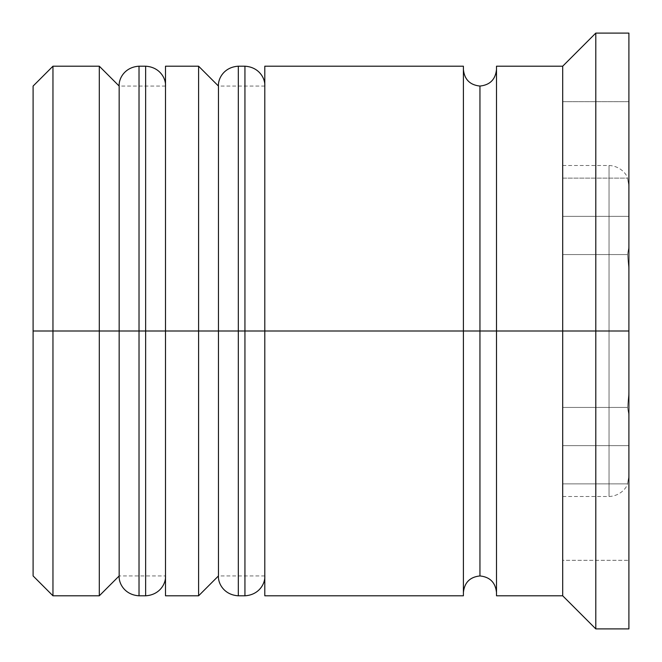 <?xml version="1.0" encoding="UTF-8"?>
<svg xmlns="http://www.w3.org/2000/svg" width="662" height="662" viewBox="0 0 662 662"><rect width="100%" height="100%" fill="white"/><g stroke="black" fill="none" stroke-linecap="round" stroke-linejoin="round"><path stroke-width="0.5" stroke-dasharray="3.31 2.48" d="M119.16 575.94L119.16 86.06L119.16 575.94L119.16 331L165.5 331L165.5 575.94L165.5 86.06L165.5 331L165.5 86.06L165.5 331L119.16 331L119.16 575.94L119.16 331L165.5 331L165.5 575.94L165.5 331L218.46 331L218.46 86.06L218.46 575.94L218.46 331L264.8 331L264.8 575.94L264.8 86.06L264.8 331L264.8 86.06L264.8 331L218.46 331L218.46 575.94L218.46 331L264.8 331L264.8 575.94L264.8 331L463.4 331L463.4 595.8L463.4 69.51L463.4 592.49L463.4 69.51L463.4 331L264.8 331L264.8 66.2L264.8 575.94L264.8 86.06L264.8 331L218.46 331L218.46 86.06L218.46 331L198.6 331L198.6 595.8L198.6 331L165.5 331L165.5 66.2L165.5 575.94L165.5 86.06L165.5 331L119.16 331L119.16 86.06L119.16 331L99.3 331L119.16 331L119.16 575.94L165.5 575.94M139.02 331L139.02 595.8L139.02 331L145.64 331L145.64 595.8L145.64 331L139.02 331L139.02 66.2L139.02 331M145.64 66.2L145.64 331L145.64 66.2M238.32 331L238.32 595.8L238.32 331L244.94 331L244.94 595.8L244.94 331L238.32 331L238.32 66.2L238.32 331M244.94 66.2L244.94 331L244.94 66.2M496.5 331L496.5 592.49L496.5 69.51L496.5 331L609.04 331L609.04 496.5L609.04 331L628.9 331L628.9 391.672L627.535 407.444L628.9 415.322L628.9 475.995L627.535 483.881L628.9 475.995L628.9 415.322L627.535 407.444L628.9 391.672L628.9 331L562.7 331L562.7 496.5L562.7 331L595.8 331L595.8 628.9L595.8 331L628.9 331L628.9 628.9L628.9 33.1L628.9 331L595.8 331L595.8 33.1L595.8 331L562.7 331L562.7 595.8L562.7 331L496.5 331L496.5 66.2L496.5 331M479.95 331L479.95 575.94L479.95 331M609.04 331L609.04 496.5L609.04 331L562.7 331L562.7 66.2L562.7 496.5L562.7 165.5L562.7 331L609.04 331L609.04 165.5L609.04 331L609.04 165.5L609.04 331L628.9 331L628.9 270.328L628.9 391.672L628.9 331L609.04 331M52.96 331L52.96 595.8L52.96 331L99.3 331L99.3 595.8L99.3 331L52.96 331L52.96 66.2L52.96 331L33.1 331L52.96 331M33.1 575.94L33.1 331L33.1 575.94M218.46 575.94L218.46 331L218.46 575.94L264.8 575.94M165.5 595.8L165.5 331L165.5 595.8M264.8 595.8L264.8 331L264.8 595.8M628.9 186.005L628.9 246.678L628.9 186.005L628.9 246.678L628.9 186.005L627.535 178.119L562.7 178.119L562.7 483.881L627.535 483.881L628.9 475.995L628.9 415.322L628.9 475.995L628.9 415.322L628.9 475.995L628.9 415.322L627.535 407.444L562.7 407.444L627.535 407.444L628.9 391.672L628.9 270.328L627.535 254.556L562.7 254.556L627.535 254.556L628.9 246.678L628.9 186.005L628.9 246.678L627.535 254.556L562.7 254.556L562.7 178.119L627.535 178.119L628.9 186.005L627.535 178.119L628.9 186.005L628.9 246.678L628.9 186.005M33.1 86.06L33.1 331L33.1 86.06M628.9 560.325L628.9 101.675L628.9 560.325L628.9 445.658L562.7 445.658L562.7 560.325L628.9 560.325L562.7 560.325L562.7 445.658L628.9 445.658L628.9 216.342L562.7 216.342L562.7 445.658L562.7 216.342L628.9 216.342L628.9 101.675L562.7 101.675L562.7 216.342L562.7 101.675L628.9 101.675L628.9 216.342L562.7 216.342L628.9 216.342L628.9 445.658L562.7 445.658L628.9 445.658L628.9 560.325M463.4 66.2L463.4 331L463.4 66.2M198.6 66.2L198.6 331L198.6 66.2M99.3 66.2L99.3 331L99.3 66.2M562.7 445.658L562.7 101.675L562.7 445.658M562.7 407.444L562.7 254.556L627.535 254.556L628.9 270.328L628.9 391.672L627.535 407.444L562.7 407.444L627.535 407.444L628.9 415.322L628.9 475.995L627.535 483.881L562.7 483.881L562.7 178.119L562.7 407.444M628.9 331L628.9 270.328L627.535 254.556L628.9 246.678L627.535 254.556L628.9 270.328L628.9 331M165.5 86.06L119.16 86.06M264.8 86.06L218.46 86.06M562.7 496.5L609.04 496.5C620.592 496.037 626.856 487.348 627.535 483.881M562.7 165.5L609.04 165.5C620.592 165.963 626.856 174.652 627.535 178.119"/><path stroke-width="0.99" d="M119.16 331L119.16 575.94L119.16 331L139.02 331L99.3 331L99.3 595.8L99.3 331L33.1 331L33.1 575.94L33.1 86.06L33.1 331L52.96 331L52.96 595.8L52.96 331L99.3 331L99.3 66.2L99.3 331L119.16 331L119.16 86.06L119.16 331M165.5 575.94C166.096 583.131 160.121 594.923 145.64 595.8L145.64 331L165.5 331L145.64 331L145.64 595.8L139.02 595.8L139.02 331L139.02 595.8C124.539 594.923 118.564 583.131 119.16 575.94L99.3 595.8L52.96 595.8L33.1 575.94M145.64 331L139.02 331L145.64 331L145.64 66.2L145.64 331M165.5 86.06C166.096 78.869 160.121 67.077 145.64 66.2L139.02 66.2L139.02 331L139.02 66.2C124.539 67.077 118.564 78.869 119.16 86.06L99.3 66.2L52.96 66.2L52.96 331L52.96 66.2L33.1 86.06M218.46 331L218.46 575.94L218.46 331L238.32 331L198.6 331L198.6 595.8L198.6 331L165.5 331L165.5 595.8L165.5 331L198.6 331L198.6 66.2L198.6 331L218.46 331L218.46 86.06L218.46 331M264.8 575.94C265.396 583.131 259.421 594.923 244.94 595.8L244.94 331L264.8 331L244.94 331L244.94 595.8L238.32 595.8L238.32 331L238.32 595.8C223.839 594.923 217.864 583.131 218.46 575.94L198.6 595.8L165.5 595.8M244.94 331L238.32 331L244.94 331L244.94 66.2L244.94 331M264.8 86.06C265.396 78.869 259.421 67.077 244.94 66.2L238.32 66.2L238.32 331L238.32 66.2C223.839 67.077 217.864 78.869 218.46 86.06L198.6 66.2L165.5 66.2L165.5 331L165.5 66.2M463.4 592.49C464.443 582.494 469.954 576.983 479.95 575.94L479.95 331L496.5 331L479.95 331L479.95 86.06L479.95 331L264.8 331L264.8 595.8L264.8 331L479.95 331L479.95 575.94C489.946 576.983 495.457 582.494 496.5 592.49M595.8 331L562.7 331L562.7 595.8L562.7 331L496.5 331L496.5 595.8L496.5 331L562.7 331L562.7 66.2L562.7 331L595.8 331L595.8 628.9L595.8 331L628.9 331L595.8 331L595.8 33.1L595.8 331M463.4 66.2L463.4 595.8L463.4 66.2L264.8 66.2L264.8 331L264.8 66.2M628.9 628.9L628.9 331L628.9 628.9L595.8 628.9L562.7 595.8L496.5 595.8M628.9 33.1L628.9 331L628.9 33.1L595.8 33.1L562.7 66.2L496.5 66.2L496.5 331L496.5 66.2M463.4 69.51C464.443 79.506 469.954 85.017 479.95 86.06C489.946 85.017 495.457 79.506 496.5 69.51M463.4 595.8L264.8 595.8"/></g></svg>
